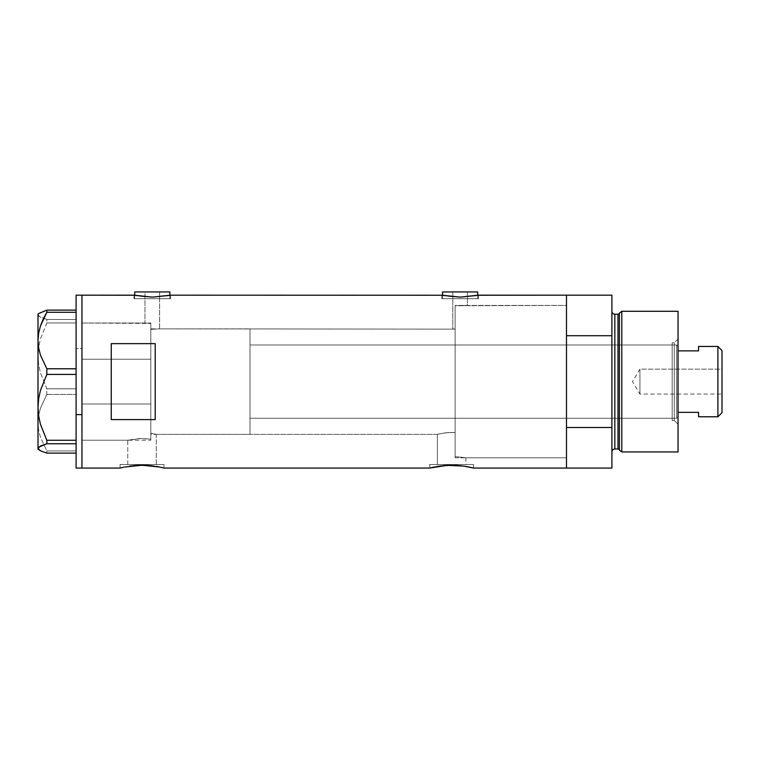 <?xml version="1.0" encoding="UTF-8"?>
<svg xmlns="http://www.w3.org/2000/svg" width="760" height="760" viewBox="0 0 760 760"><rect width="100%" height="100%" fill="white"/><g stroke="black" fill="none" stroke-linecap="round" stroke-linejoin="round"><path stroke-width="0.57" stroke-dasharray="3.8 2.85" d="M164.008 468.055L164.008 464.541L142.025 464.541L156.284 464.541L156.284 434.359L150.822 433.152L150.822 329.356L159.609 328.861L455.135 329.137L455.135 432.516L445.607 432.753L437.361 434.359L156.284 434.359L153.102 433.589L156.284 434.359L156.284 464.541L127.775 464.541L127.775 440.22L139.536 438.51L150.822 439.137L150.822 433.152L153.102 433.589L150.822 433.152L150.822 439.137L141.531 438.463L127.775 440.22L81.956 440.22L81.956 323.01L144.96 323.01L144.96 291.945L159.609 291.945L159.609 328.861L150.822 329.356L150.822 323.447L144.96 323.01L150.822 323.447L150.822 439.137L150.822 323.447L150.822 379.553L150.822 323.447L81.956 323.01L81.956 468.055L81.956 295.165L81.956 440.22L81.956 323.01L81.956 440.22L127.775 440.22L141.531 438.463L150.822 439.137L150.822 323.447L150.822 439.137L150.822 433.152L150.822 439.137L139.545 438.51L127.775 440.22L127.775 464.541L142.025 464.541L120.052 464.541L164.008 464.541L164.008 468.055L148.58 465.471M456.874 305.71L455.135 305.615L455.135 329.137L452.789 328.861L452.789 291.945L467.438 291.945L467.438 305.425L456.874 305.71L566.485 305.425L566.485 457.805L465.87 457.805L465.87 464.541L437.361 464.541L437.361 434.359L438.815 433.979L448.675 432.478L455.135 432.516L455.135 456.541L465.87 457.805L455.135 456.541L455.135 305.615L456.874 305.71L455.135 305.615L455.135 456.541L455.135 305.615L455.135 456.541L465.87 457.805L566.485 457.805L566.485 381.615L566.485 468.055L566.485 427.5L611.904 427.5L611.904 468.055L611.904 335.72L566.485 335.72L566.485 295.165L566.485 468.055L566.485 305.425L456.874 305.71L467.438 305.425L467.438 291.945L442.529 291.945L477.698 291.945L452.789 291.945L467.438 291.945L452.789 291.945L452.789 328.861L455.135 329.137L455.135 305.615L455.135 338.751L455.135 305.615L456.874 305.71M169.869 298.68L169.869 295.317L169.869 298.68L134.7 298.68L169.869 298.68M134.7 295.317L134.7 298.68L170.601 298.68L133.969 298.68L133.969 295.165L142.111 296.523L152.294 297.131L170.601 295.165L170.601 298.68L170.601 295.165L152.294 297.131L142.111 296.523L133.969 295.165L133.969 298.68L170.601 298.68L134.7 298.68L134.7 295.317M477.698 298.68L477.698 295.317L477.698 298.68L442.529 298.68L477.698 298.68M442.529 295.317L442.529 298.68L478.43 298.68L441.798 298.68L441.798 295.165L449.948 296.523L460.123 297.131L478.43 295.165L478.43 298.68L478.43 295.165L460.123 297.131L449.948 296.523L441.798 295.165L441.798 298.68L478.43 298.68L442.529 298.68L442.529 295.317M120.052 468.055L120.052 464.541L120.052 468.055L129.808 466.108M157.557 466.649L146.309 465.329L136.04 465.433M146.309 465.329L143.839 465.234M467.153 466.649L455.905 465.329L447.308 465.329L429.637 468.055L429.637 464.541L473.594 464.541L473.594 468.055L458.175 465.471M439.394 466.108L443.175 465.642M451.611 465.215L445.626 465.433M455.905 465.329L453.435 465.234M125.305 466.868L124.441 467.048M142.025 465.215L133.589 465.642M159.59 467.039L158.745 466.868M430.065 467.951L429.637 464.541L473.594 464.541L430.065 464.541L473.594 464.541L473.594 468.055M434.891 466.868L434.036 467.048M469.186 467.039L468.331 466.868M111.254 419.596L155.211 419.596L155.211 343.634L111.254 343.634L111.254 419.596L155.211 419.596L155.211 343.634L111.254 343.634L111.254 419.596M566.485 295.165L566.485 457.805L566.485 305.425L455.135 305.425L455.135 457.805L566.485 457.805L566.485 295.165M455.135 432.516L455.135 338.751L455.135 456.541L455.135 432.516L445.607 432.753L437.361 434.359L437.361 464.541L465.87 464.541L437.361 464.541L465.87 464.541L465.87 457.805L455.135 456.541L455.135 329.137L159.609 328.861L159.609 291.945L134.7 291.945L169.869 291.945L144.96 291.945L159.609 291.945L144.96 291.945L144.96 323.01L150.822 323.447L150.822 329.356L159.609 328.861L150.822 329.356L150.822 433.152L156.284 434.359L437.361 434.359L445.607 432.753L455.135 432.516M155.211 419.596L155.211 343.634L155.211 419.596M164.008 464.541L120.052 464.541L164.008 464.541M156.284 464.541L127.775 464.541L156.284 464.541M441.798 298.68L456.541 298.68L441.798 298.68M133.969 298.68L148.713 298.68L133.969 298.68M81.956 403.987L150.822 403.987L150.822 323.01L150.822 359.233L81.956 359.233L81.956 323.01L81.956 403.987L81.956 348.602L76.095 348.602L76.095 295.165L76.095 348.602L81.956 348.602L81.956 468.055L81.956 323.01L81.956 440.22L81.956 359.233L150.822 359.233L150.822 440.22L150.822 403.987L81.956 403.987M81.956 295.165L81.956 348.602L81.956 295.165M76.095 312.284L76.095 368.78L76.095 312.284M38.646 313.576L38 314.801L38.617 316.008L46.835 319.485L76.095 319.485L76.095 322.943L46.835 322.943L40.422 339.017L38.627 347.349L38 355.88L38.636 364.448L40.441 372.78L46.835 388.806L76.095 388.806L76.095 322.943L76.095 394.44L46.835 394.44L40.461 408.13L38.646 415.292L38 422.693L38.617 429.96L40.422 437.133L46.835 450.936L76.095 450.936L76.095 394.44L76.095 453.112L76.095 443.745L76.095 453.112L76.095 450.936L46.835 450.936L46.835 453.112L46.835 450.936L40.422 437.133L38.617 429.96L38 422.693L38 355.88L38.636 364.448L40.441 372.78L46.835 388.806L46.835 394.44L40.461 408.13L38.646 415.292L38 422.693L38 449.008L38 314.801L40.422 317.195L46.835 319.485L46.835 322.943L40.422 339.017L38.627 347.349L38 355.88L38 314.212L38.646 313.576M76.095 374.414L76.095 440.277L76.095 374.414M76.095 468.055L76.095 348.602L76.095 468.055M76.095 443.745L76.095 440.277L76.095 443.745M46.835 322.943L76.095 322.943L76.095 319.485L46.835 319.485L46.835 322.943M46.835 394.44L76.095 394.44L76.095 388.806L46.835 388.806L46.835 394.44M150.822 403.987L150.822 323.01L150.822 403.987M674.234 420.441L674.234 342.788L678.043 338.979L678.043 424.251L674.234 420.441L672.182 420.441L672.182 342.788L674.234 342.788L674.234 420.441L674.234 342.788L672.182 342.788L672.182 420.441L674.234 420.441L678.043 424.251L678.043 311.286L678.043 451.943L678.043 338.979L674.234 342.788L674.234 420.441M455.135 418.237L455.135 344.983L672.182 344.983L672.182 418.237L455.135 418.237L455.135 417.534L455.135 457.805L455.135 305.425L566.485 305.425L566.485 427.5L611.904 427.5L611.904 295.165L611.904 335.72L566.485 335.72L566.485 457.805L566.485 414.048L566.485 457.805L455.135 457.805L455.135 410.77L455.135 418.237L672.182 418.237L672.182 344.983L672.182 418.237L672.182 344.983L455.135 344.983L455.135 410.77L455.135 339.283L455.135 418.237M617.975 314.212L617.975 449.008L617.975 314.212M619.39 450.091L619.39 313.13L619.39 450.091M611.904 311.286L611.904 451.943L611.904 311.286M614.84 449.008L614.84 314.212L614.84 449.008M621.794 451.943L621.794 311.286L621.794 451.943M455.135 305.425L455.135 339.283L455.135 305.425M672.182 342.788L672.182 374.034L672.182 342.788M639.948 394.07L639.948 369.16L722 369.16L722 394.07L639.948 394.07L632.472 381.615L639.948 369.16L639.948 394.07L639.948 369.16L632.472 381.615L639.948 394.07L722 394.07L722 350.55L722 412.67L722 369.16L722 394.07L722 369.16L639.948 369.16L639.948 394.07M678.043 350.873L678.043 412.347L678.043 346.446L676.581 344.983L676.581 418.237L678.043 416.774L678.043 412.347L678.043 416.774L678.043 412.347L678.043 416.774L676.581 418.237L676.581 344.983L250.012 344.983L250.012 418.237L676.581 418.237L250.012 418.237L250.012 328.861L150.822 328.861L150.822 434.359L250.012 434.359L250.012 328.861L250.012 434.359L150.822 434.359L150.822 328.861L250.012 328.861L250.012 417.534L250.012 344.983L676.581 344.983L676.581 418.237L676.581 344.983L678.043 346.446L678.043 412.347L678.043 350.873L698.554 350.873L698.554 346.446L698.554 350.873L678.043 350.873M250.012 434.359L250.012 386.783L250.012 434.359M150.822 328.861L150.822 434.359L150.822 328.861M698.554 412.347L678.043 412.347L698.554 412.347L698.554 416.774L698.554 412.347M717.896 346.446L717.896 416.774L717.896 346.446M81.956 323.01L150.822 323.01M81.956 440.22L150.822 440.22"/><path stroke-width="1.14" d="M169.869 295.317L169.869 291.945L134.7 291.945L134.7 295.317L134.7 291.945L169.869 291.945L169.869 295.317M477.698 295.317L477.698 291.945L442.529 291.945L442.529 295.317L442.529 291.945L477.698 291.945L477.698 295.317M170.601 295.165L442.159 295.241L170.601 295.165L152.275 297.131L133.969 295.165L81.956 295.165L81.956 468.055L120.052 468.055L123.757 467.191M478.078 295.241L566.485 295.165L478.43 295.165L460.104 297.131L441.798 295.165M124.441 467.048L142.034 465.215L159.59 467.039M129.865 466.099L136.04 465.433M138.415 465.291L148.58 465.471M143.839 465.234L142.025 465.215M150.452 465.642L151.335 465.728M155.971 466.374L160.284 467.191M430.065 467.951L439.394 466.108L429.637 468.055L164.008 468.055L429.637 468.055L447.308 465.329L463.809 466.099M439.46 466.099L451.601 465.215M445.626 465.433L443.175 465.642M448.01 465.291L447.317 465.329M453.435 465.234L463.837 466.108L473.594 468.055L469.186 467.039M458.175 465.471L455.924 465.329M460.921 465.728L460.037 465.642M465.566 466.374L473.594 468.055L566.485 468.055L566.485 295.165L566.485 335.72L611.904 335.72L611.904 295.165L611.904 427.5L566.485 427.5L566.485 468.055L473.594 468.055M111.254 419.596L111.254 343.634L155.211 343.634L155.211 419.596L111.254 419.596L111.254 343.634L155.211 343.634L155.211 419.596L111.254 419.596M120.052 468.055L123.766 467.191L120.052 468.055L81.956 468.055L81.956 295.165L134.32 295.241M158.745 466.868L157.557 466.649M434.036 467.048L433.352 467.191M468.331 466.868L467.153 466.649M566.485 468.055L566.485 295.165L566.485 335.72L611.904 335.72L611.904 468.055L566.485 468.055L611.904 468.055L611.904 427.5L566.485 427.5L566.485 468.055M160.293 467.191L163.581 467.951M146.328 465.329L154.251 466.108M133.599 465.642L137.721 465.329M477.033 295.45L460.104 297.131L443.203 295.45M169.204 295.45L152.275 297.131L135.365 295.45M76.095 468.055L76.095 295.165L76.095 414.618L81.956 414.618L81.956 295.165L81.956 414.618L76.095 414.618L76.095 468.055L81.956 468.055L81.956 414.618L81.956 468.055M38.646 449.654L38 448.428L38.617 447.222L46.835 443.745L46.835 440.277L40.422 424.213L38.627 415.872L38 407.351L38 449.008L40.461 450.841L46.835 453.112L76.095 453.112L46.835 453.112L40.461 450.841L38 448.428L40.422 446.034L46.835 443.745L46.835 440.277L76.095 440.277L46.835 440.277L40.422 424.213L38.627 415.872L38 407.351L38.636 398.781L40.441 390.44L46.835 374.414L46.835 368.78L76.095 368.78L46.835 368.78L40.461 355.101L38.646 347.928L38 340.537L38.617 333.26L40.422 326.087L43.234 319.067L46.835 312.284L76.095 312.284L46.835 312.284L46.835 310.118L38.646 313.576L38 314.212L38 340.537L38.617 333.26L40.422 326.087L46.835 312.284L46.835 310.118L38.646 313.576M76.095 310.118L46.835 310.118L76.095 310.118M46.835 443.745L76.095 443.745L46.835 443.745M46.835 374.414L76.095 374.414L46.835 374.414L46.835 368.78L40.461 355.101L38.646 347.928L38 340.537L38 407.351L38.636 398.781L40.441 390.44L46.835 374.414M38 449.008L38 314.212M621.794 311.286L619.39 313.13L619.39 450.091L621.794 451.943L621.794 311.286L621.794 451.943L678.043 451.943L678.043 311.286L621.794 311.286L678.043 311.286L678.043 451.943L621.794 451.943L619.39 450.091A1.463 1.463 0 0 0 617.975 449.008A1.463 1.463 0 0 1 619.39 450.091L619.39 313.13A1.463 1.463 0 0 1 617.975 314.212L614.84 314.212A2.926 2.926 0 0 1 611.904 311.286A2.926 2.926 0 0 0 614.84 314.212L614.84 449.008L617.975 449.008L617.975 314.212A1.463 1.463 0 0 0 619.39 313.13L621.794 311.286M611.904 451.943A2.926 2.926 0 0 1 614.84 449.008A2.926 2.926 0 0 0 611.904 451.943M617.975 449.008L614.84 449.008L614.84 314.212L617.975 314.212L617.975 449.008M717.896 416.774L722 412.67L722 350.55L717.896 346.446L717.896 416.774L717.896 346.446L698.554 346.446L698.554 350.873L678.043 350.873L698.554 350.873L698.554 346.446L717.896 346.446L722 350.55L722 412.67L717.896 416.774L698.554 416.774L717.896 416.774M698.554 412.347L698.554 416.774L698.554 412.347L678.043 412.347L698.554 412.347M76.095 295.165L81.956 295.165M566.485 295.165L611.904 295.165"/></g></svg>
